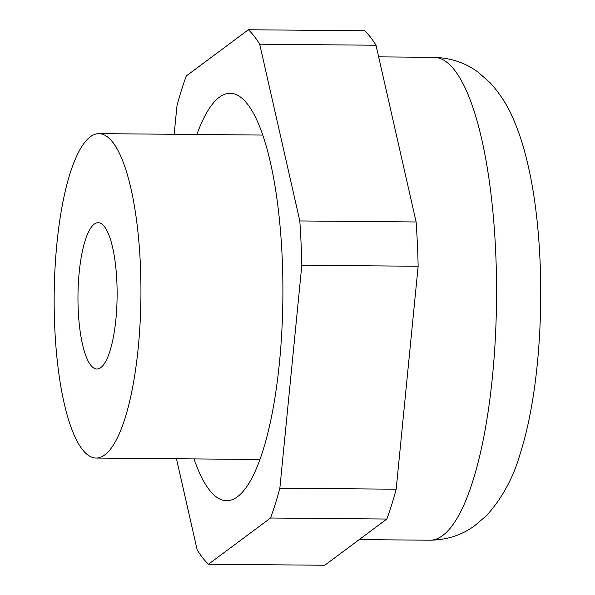 <?xml version="1.0" encoding="UTF-8"?>
<svg xmlns="http://www.w3.org/2000/svg" width="595" height="595" viewBox="0 0 595 595"><rect width="100%" height="100%" fill="white"/><g stroke="black" fill="none" stroke-linecap="round" stroke-linejoin="round"><path stroke-width="0.89" d="M176.47 458.76L197.131 549.765A275.396 73.639 -89.5 0 0 208.451 564.231L324.773 565.25L386.862 519.033A275.396 73.639 -89.5 0 0 391.674 504.82A275.396 73.639 -89.5 0 0 396.173 489.209L418.144 266.255A275.396 73.639 -89.5 0 0 416.128 221.972L376.01 45.235A275.396 73.639 -89.5 0 0 364.69 30.769L248.368 29.75L186.28 75.967A275.396 73.639 -89.5 0 0 181.468 90.18A275.396 73.639 -89.5 0 0 176.968 105.791L174.156 134.284M386.862 519.033L270.539 518.014A275.396 73.639 -89.5 0 0 275.351 503.801A275.396 73.639 -89.5 0 0 279.851 488.19L301.821 265.236A275.396 73.639 -89.5 0 0 299.813 220.953L259.695 44.209A275.396 73.639 -89.5 0 0 248.368 29.75M208.451 564.231L270.539 518.014M194.037 458.916A203.721 54.472 -89.5 0 0 226.621 500.7A203.721 54.472 -89.5 0 0 263.139 449.969A203.721 54.472 -89.5 0 0 279.985 225.334A203.721 54.472 -89.5 0 0 230.198 93.281A203.721 54.472 -89.5 0 0 196.886 134.485M396.173 489.209L279.851 488.19M418.144 266.255L301.821 265.236M376.01 45.235L259.695 44.209M416.128 221.972L299.813 220.953M90.328 136.783A162.219 43.376 -89.5 0 0 54.249 311.661A162.219 43.376 -89.5 0 0 96.122 458.053A162.219 43.376 -89.5 0 0 104.772 454.9A162.219 43.376 -89.5 0 0 140.851 280.022A162.219 43.376 -89.5 0 0 98.971 133.63A162.219 43.376 -89.5 0 0 90.328 136.783M94.293 224.084A73.185 19.568 -89.5 0 0 78.012 302.974A73.185 19.568 -89.5 0 0 96.903 369.026A73.185 19.568 -89.5 0 0 100.808 367.598A73.185 19.568 -89.5 0 0 117.081 288.709A73.185 19.568 -89.5 0 0 98.19 222.656A73.185 19.568 -89.5 0 0 94.293 224.084M378.651 56.852L434.09 57.343A241.444 64.565 90.5 0 1 493.099 213.85A241.444 64.565 90.5 0 1 473.129 480.091A241.444 64.565 90.5 0 1 429.85 540.208L359.246 539.591M259.941 459.489L96.122 458.053M262.782 135.065L98.971 133.63M434.09 57.343C450.861 57.879 465.543 62.825 478.127 72.181L490.325 82.95C500.655 94.404 508.621 107.122 514.229 121.112C519.636 133.994 524.128 148.229 527.706 163.796C547.407 246.858 544.604 376.947 520.454 452.75C513.671 477.093 502.351 498.06 486.479 515.642L474.096 526.173C461.363 535.292 446.614 539.97 429.85 540.208"/></g></svg>
